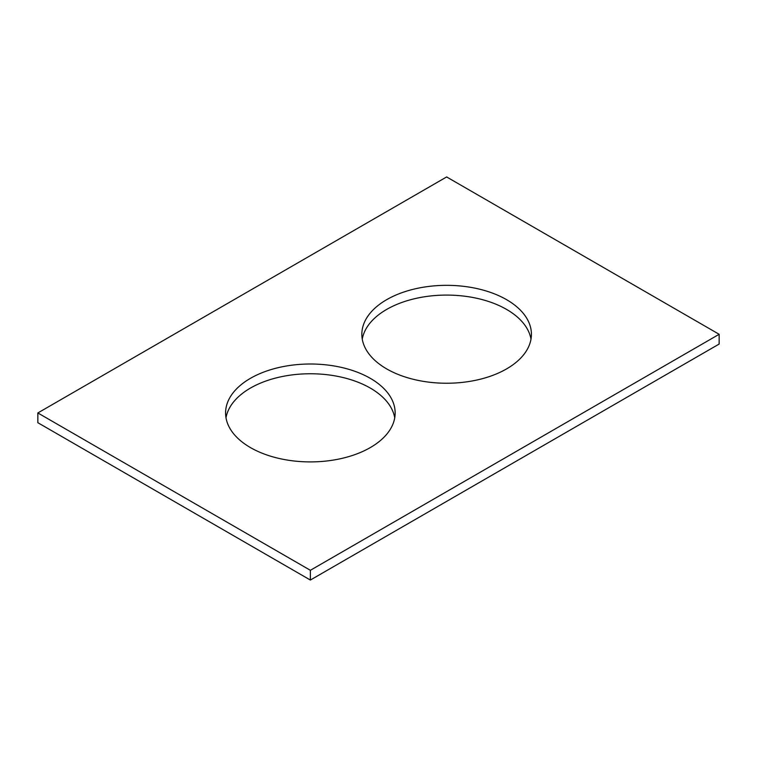 <?xml version="1.0" encoding="UTF-8"?>
<svg xmlns="http://www.w3.org/2000/svg" width="757" height="757" viewBox="0 0 757 757"><rect width="100%" height="100%" fill="white"/><g stroke="black" fill="none" stroke-linecap="round" stroke-linejoin="round"><path stroke-width="1.14" d="M719.15 334.291L446.63 176.949L37.85 412.953L37.85 422.709L310.37 580.051L719.15 344.047L719.15 334.291L310.37 570.295L310.37 580.051M37.85 412.953L310.37 570.295M386.676 368.905A84.784 48.95 0 0 0 479.077 379.512A84.784 48.95 0 0 0 531.414 334.291A84.784 48.95 0 0 0 446.63 285.332A84.784 48.95 0 0 0 361.846 334.291A84.784 48.95 0 0 0 386.676 368.905M530.998 339.164A84.784 48.95 0 0 0 446.63 295.088A84.784 48.95 0 0 0 362.262 339.164M250.416 447.567A84.784 48.95 0 0 0 342.817 458.184A84.784 48.95 0 0 0 395.154 412.953A84.784 48.95 0 0 0 310.37 364.003A84.784 48.95 0 0 0 225.586 412.953A84.784 48.95 0 0 0 250.416 447.567M394.738 417.836A84.784 48.95 0 0 0 310.37 373.759A84.784 48.95 0 0 0 226.002 417.836"/></g></svg>
